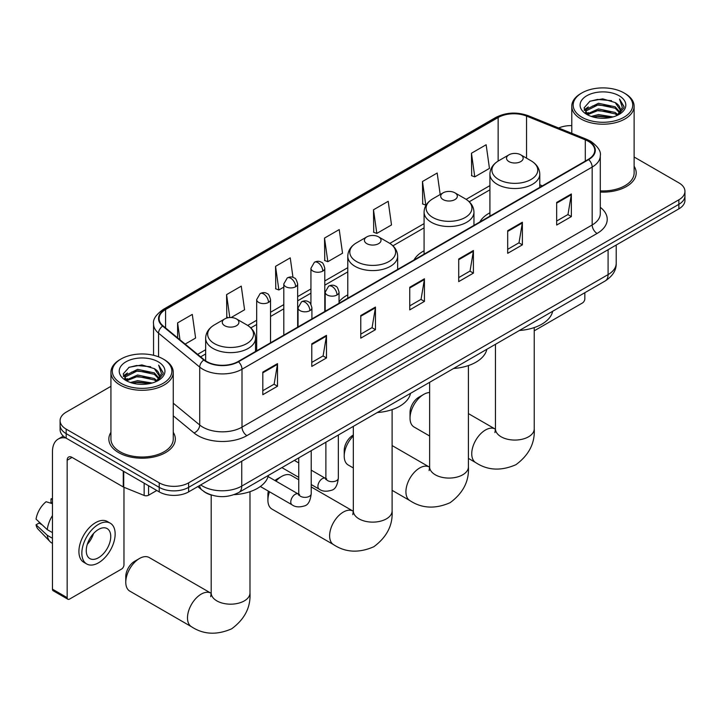 <?xml version="1.0" encoding="UTF-8"?>
<svg xmlns="http://www.w3.org/2000/svg" width="721" height="721" viewBox="0 0 721 721"><rect width="100%" height="100%" fill="white"/><g stroke="black" fill="none" stroke-linecap="round" stroke-linejoin="round"><path stroke-width="1.08" d="M347.783 294.853A36.708 21.197 0 0 0 339.041 301.811M424.083 250.782A36.708 21.197 0 0 0 414.007 259.975M489.91 212.785A36.708 21.197 0 0 0 479.825 221.969M212.01 495.219A20.783 11.996 180 0 1 203.619 491.289M110.926 386.33L66.179 412.16A20.783 11.996 0 0 0 60.095 420.64L60.095 429.689A20.783 11.996 0 0 0 66.179 438.17L159.233 491.893A20.783 11.996 0 0 0 188.614 491.893L678.867 208.856A20.783 11.996 0 0 0 684.95 200.375L684.95 195.851A20.783 11.996 0 0 1 678.867 204.331A20.783 11.996 0 0 0 684.95 195.851L684.95 191.326A20.783 11.996 0 0 0 678.867 182.846L634.12 157.007M60.095 420.64A20.783 11.996 0 0 0 66.179 429.121L159.233 482.845A20.783 11.996 0 0 0 188.614 482.845L188.614 487.369L678.867 204.331L188.614 487.369A20.783 11.996 0 0 1 159.233 487.369A20.783 11.996 0 0 0 188.614 487.369L188.614 491.893M66.179 429.121L66.179 433.645L159.233 487.369L66.179 433.645A20.783 11.996 0 0 1 60.095 425.165A20.783 11.996 0 0 0 66.179 433.645L66.179 438.17M110.926 432.339A33.247 19.197 0 0 0 108.844 439.017A33.247 19.197 0 0 0 118.577 452.59A33.247 19.197 0 0 0 154.817 456.754A33.247 19.197 0 0 0 175.338 439.017A33.247 19.197 0 0 0 173.256 432.339A33.247 19.197 0 0 1 175.338 439.017A33.247 19.197 0 0 1 154.817 456.754A33.247 19.197 0 0 1 118.577 452.59A33.247 19.197 0 0 1 108.844 439.017A33.247 19.197 0 0 1 110.926 432.339M588.255 141.271A22.162 12.798 180 0 1 594.753 150.319A22.162 12.798 180 0 1 588.255 159.368L238.083 361.545A22.162 12.798 180 0 1 204.25 359.833L163.108 325.91A22.162 12.798 180 0 1 159.098 318.565A22.162 12.798 180 0 1 165.587 309.525L498.148 117.523A22.162 12.798 180 0 1 526.537 116.081L585.299 139.838A22.162 12.798 180 0 1 588.255 141.271M588.651 141.046A22.721 13.113 0 0 0 585.614 139.577L526.853 115.82A22.721 13.113 0 0 0 497.76 117.289L165.199 309.291A22.721 13.113 0 0 0 162.658 326.09L203.8 360.022A22.721 13.113 0 0 0 238.471 361.771L588.651 159.593A22.721 13.113 0 0 0 588.651 141.046M262.814 372.09L262.814 394.711L277.504 386.231L277.504 363.609L262.814 372.09M262.814 390.701L274.133 384.167L277.45 364.357A5.543 3.199 -120 0 0 277.504 363.609M274.034 384.221L277.504 386.231M311.787 343.818L311.787 366.439L326.487 357.958L326.487 335.337L311.787 343.818M311.787 362.42L323.107 355.895L326.424 336.085A5.543 3.199 -120 0 0 326.487 335.337M323.008 355.949L326.487 357.958M360.77 315.537L360.77 338.158L375.461 329.677L375.461 307.056L360.77 315.537M360.77 334.147L372.081 327.613L375.398 307.813A5.543 3.199 -120 0 0 375.461 307.056M371.982 327.667L375.461 329.677M556.666 202.439L556.666 225.06L571.365 216.579L571.365 193.958L556.666 202.439M556.666 221.041L567.986 214.507L571.302 194.706A5.543 3.199 -120 0 0 571.365 193.958M567.887 214.57L571.365 216.579M507.692 230.711L507.692 253.332L522.383 244.852L522.383 222.23L507.692 230.711M507.692 249.322L519.012 242.788L522.328 222.978A5.543 3.199 -120 0 0 522.383 222.23M518.913 242.842L522.383 244.852M458.718 258.992L458.718 281.614L473.409 273.124L473.409 250.502L458.718 258.992M458.718 277.594L470.038 271.06L473.355 251.259A5.543 3.199 -120 0 0 473.409 250.502M469.939 271.123L473.409 273.124M409.744 287.264L409.744 309.886L424.435 301.405L424.435 278.784L409.744 287.264M409.744 305.875L421.055 299.341L424.372 279.532A5.543 3.199 -120 0 0 424.435 278.784M420.956 299.395L424.435 301.405M600.296 192.074A33.247 19.197 0 0 0 636.201 172.941A33.247 19.197 0 0 0 634.12 166.263A33.247 19.197 0 0 1 636.201 172.941A33.247 19.197 0 0 1 600.296 192.074M188.614 482.845L678.867 199.807A20.783 11.996 0 0 0 684.95 191.326M571.78 125.607A20.783 11.996 0 0 0 558.649 128.005M231.126 317.537L244.581 309.769L241.265 286.138L226.574 294.619L226.809 317.105M185.153 344.079L195.607 338.041L192.291 314.41L177.6 322.891L177.6 337.852M373.496 209.784L376.813 233.424L391.512 224.943L388.195 201.303L373.496 209.784L373.739 232.27M440.189 194.526L437.169 173.031L422.479 181.512L422.713 203.998M471.453 153.24L474.769 176.87L489.46 168.39L486.143 144.75L471.453 153.24L471.687 175.717M292.978 277.378L290.239 257.857L275.548 266.337L275.782 288.824M324.522 238.065L327.839 261.696L342.538 253.215L339.221 229.584L324.522 238.065L324.765 260.551M327.839 261.696L324.522 260.461M376.813 233.424L373.496 232.18M422.479 181.512L425.796 205.152L426.228 204.899M425.796 205.152L422.479 203.908M474.769 176.87L471.453 175.636M275.548 266.337L278.865 289.977L283.804 287.12M278.865 289.977L275.548 288.733M228.404 317.7L226.574 317.015M226.574 294.619L229.792 317.546M177.6 322.891L179.971 339.816M534.234 330.813L582.379 303.018A3.461 2.001 120 0 0 584.83 298.773L584.83 292.717M581.892 117.244A29.786 17.196 0 0 0 624.007 117.244A29.786 17.196 0 0 0 624.007 92.928A29.786 17.196 0 0 0 624.007 92.919L624.99 93.487A31.165 17.998 0 0 1 634.12 106.212A31.165 17.998 0 0 1 614.878 122.84A31.165 17.998 0 0 1 580.91 118.938A31.165 17.998 0 0 1 571.78 106.212A31.165 17.998 0 0 1 580.91 93.487L581.892 92.928A29.786 17.196 0 0 0 581.892 117.244M600.296 190.876A31.165 17.998 0 0 0 634.12 172.941L634.12 106.212M591.283 116.432L598.466 114.585L613.039 116.919M593.338 117.054L598.466 116L610.912 117.451M586.804 114.125L598.466 108.934L615.193 112.458L617.888 114.693M587.516 114.711L598.466 110.349L615.193 113.873L617.14 115.36M585.84 113.161L586.227 109.403L598.466 103.274L615.193 106.807L619.772 111.998M585.686 112.467L586.227 110.818L598.466 104.689L615.193 108.222L619.447 112.674M616.96 115.504A17.313 9.995 0 0 0 620.267 109.637A17.313 9.995 0 0 0 615.193 102.562L620.258 109.98M619.114 95.749A22.856 13.194 0 0 0 586.84 95.722A22.856 13.194 0 0 0 586.687 114.36A22.856 13.194 0 0 0 586.786 114.414A22.856 13.194 0 0 0 619.213 114.36A22.856 13.194 0 0 0 619.114 95.749M615.193 102.562L602.756 98.849L589.967 101.201L584.046 107.898L587.976 115.045M618.384 114.819L623.899 107.808L624.016 106.555L619.519 99.047L622.349 107.456L617.149 115.423M624.99 93.487L624.007 92.928A29.786 17.196 0 0 0 581.892 92.928M619.519 99.047L624.007 106.834M589.67 101.355L597.502 99.417L611.525 100.679M584.271 110.448L586.822 108.447M592.446 106.05L597.502 105.077L611.029 106.185M592.446 111.71L597.502 110.728L611.029 111.836M593.482 117.09L597.502 116.387L610.894 117.46M584.118 109.898L588.318 106.915M586.353 113.693L588.318 112.566M410.033 418.126L410.033 412.475A12.464 7.201 -60 0 1 418.856 397.208L423.75 394.378A19.395 11.194 120 0 0 410.033 418.126A19.395 11.194 120 0 0 414.052 427.003L429.626 435.998M508.963 161.603A8.31 4.795 0 0 0 520.724 161.603A8.31 4.795 0 0 0 520.724 154.817L531.044 160.774A22.91 13.221 0 0 1 531.044 179.484A22.91 13.221 0 0 1 498.644 179.484A22.91 13.221 0 0 1 498.644 160.774C493.011 164.127 490.091 168.579 489.91 174.131A24.938 14.393 0 0 0 497.211 184.306A24.938 14.393 0 0 0 524.383 187.424A24.938 14.393 0 0 0 539.777 174.131C539.596 168.579 536.685 164.127 531.044 160.774L520.724 154.817A8.31 4.795 0 0 0 508.963 154.817A8.31 4.795 0 0 0 508.963 161.603M519.426 330.479A38.096 21.99 0 0 0 552.665 311.283M429.626 392.512A19.395 11.194 120 0 0 423.75 394.378L418.856 397.208M353.326 435.953A19.395 11.194 120 0 0 344.214 456.132L344.214 450.481A12.464 7.201 -60 0 1 353.029 435.205L353.029 435.205M344.214 456.132A19.395 11.194 120 0 0 348.225 465.009L353.326 467.947M443.145 199.609A8.31 4.795 0 0 0 454.897 199.609A8.31 4.795 0 0 0 454.897 192.822L465.216 198.78A22.91 13.221 0 0 1 465.216 217.481A22.91 13.221 0 0 1 432.825 217.481A22.91 13.221 0 0 1 432.825 198.78C427.183 202.132 424.272 206.585 424.083 212.127A24.938 14.393 0 0 0 431.392 222.311A24.938 14.393 0 0 0 458.565 225.43A24.938 14.393 0 0 0 473.958 212.127C473.769 206.585 470.858 202.132 465.216 198.78L454.897 192.822A8.31 4.795 0 0 0 443.145 192.822A8.31 4.795 0 0 0 443.145 199.609M453.599 368.476A38.096 21.99 0 0 0 486.837 349.288M269.519 491.803A19.395 11.194 120 0 0 267.906 500.185L267.906 494.534A12.464 7.201 -60 0 1 268.347 491.118M274.917 480.519A12.464 7.201 -60 0 1 276.72 479.258L281.623 476.437A19.395 11.194 120 0 0 275.954 481.123M267.906 500.185A19.395 11.194 120 0 0 271.925 509.062L333.634 544.688A19.395 11.194 -60 0 1 330.66 529.151A19.395 11.194 -60 0 1 343.331 512.063A19.395 11.194 -60 0 1 353.029 511.099L353.317 511.27M366.836 243.662A8.31 4.795 0 0 0 378.597 243.662A8.31 4.795 0 0 0 378.597 236.876L388.916 242.833A22.91 13.221 0 0 1 388.916 261.534A22.91 13.221 0 0 1 356.516 261.534A22.91 13.221 0 0 1 356.516 242.833C350.875 246.185 347.964 250.638 347.783 256.18A24.938 14.393 0 0 0 355.083 266.364A24.938 14.393 0 0 0 382.256 269.483A24.938 14.393 0 0 0 397.65 256.18C397.469 250.638 394.558 246.185 388.916 242.833L378.597 236.876A8.31 4.795 0 0 0 366.836 236.876A8.31 4.795 0 0 0 366.836 243.662M377.299 412.529A38.096 21.99 0 0 0 410.537 393.342M298.746 479.762L291.32 475.472A19.395 11.194 120 0 0 281.623 476.437L276.72 479.258M125.778 582.244L125.778 576.584A12.464 7.201 -60 0 1 134.593 561.317L139.495 558.487A19.395 11.194 120 0 0 125.778 582.244A19.395 11.194 120 0 0 129.798 591.121L191.507 626.747A19.395 11.194 -60 0 1 188.532 611.21A19.395 11.194 -60 0 1 201.204 594.122A19.395 11.194 -60 0 1 210.902 593.158L211.19 593.32M224.709 325.721A8.31 4.795 0 0 0 236.47 325.721A8.31 4.795 0 0 0 236.47 318.934L246.789 324.892A22.91 13.221 0 0 1 246.789 343.593A22.91 13.221 0 0 1 214.389 343.593A22.91 13.221 0 0 1 214.389 324.892C208.748 328.244 205.836 332.687 205.656 338.239A24.938 14.393 0 0 0 212.956 348.423A24.938 14.393 0 0 0 240.129 351.542A24.938 14.393 0 0 0 255.522 338.239C255.342 332.687 252.431 328.244 246.789 324.892L236.47 318.934A8.31 4.795 0 0 0 224.709 318.934A8.31 4.795 0 0 0 224.709 325.721M234.055 494.66A38.096 21.99 0 0 0 268.41 475.4M210.902 593.158L149.193 557.531A19.395 11.194 120 0 0 139.495 558.487L134.593 561.317M148.58 485.747L148.58 495.219L156.781 490.487M65.944 438.035A27.704 15.997 -120 0 0 58.203 439.062A27.704 15.997 -120 0 0 52.462 451.743L52.462 589.165L67.161 597.655L67.161 460.232A6.931 4.002 60 0 1 68.594 457.06A6.931 4.002 60 0 1 72.055 457.402L123.264 486.963L123.264 471.128M67.161 597.655A3.461 2.001 120 0 0 67.873 599.241L53.183 590.751A3.461 2.001 -60 0 1 52.462 589.165M67.873 599.241A3.461 2.001 120 0 0 69.604 599.061L121.516 569.094A3.461 2.001 120 0 0 123.967 564.849L123.967 487.288M148.58 495.219A3.461 2.001 180 0 1 144.146 495.444L123.724 487.189A3.461 2.001 180 0 1 123.264 486.963M98.498 557.73A17.313 9.995 120 0 0 109.817 542.471A17.313 9.995 120 0 0 107.159 528.592A17.313 9.995 120 0 0 98.498 529.448A17.313 9.995 120 0 0 87.187 544.706A17.313 9.995 120 0 0 89.846 558.586A17.313 9.995 120 0 0 98.498 557.73M87.313 544.301A17.313 9.995 120 0 0 93.532 533.54M52.462 499.347L50.993 498.905L50.993 502.384L52.462 503.231M110.277 523.194L107.339 521.499A23.55 13.6 120 0 0 95.56 522.662A23.55 13.6 120 0 0 80.175 543.418A23.55 13.6 120 0 0 83.789 562.281L86.727 563.984A23.55 13.6 120 0 0 98.498 562.813A23.55 13.6 120 0 0 113.882 542.066A23.55 13.6 120 0 0 110.277 523.194A23.55 13.6 120 0 0 98.498 524.356A23.55 13.6 120 0 0 83.113 545.112A23.55 13.6 120 0 0 86.727 563.984M52.462 515.542A22.856 13.194 120 0 0 47.262 529.629L36.05 519.129A18.007 10.4 120 0 1 46.099 501.735L52.462 503.664M52.462 532.63L47.262 529.629M42.115 524.816L39.06 523.049L36.05 524.789L47.262 535.279L52.462 538.281M47.262 535.279A22.856 13.194 120 0 0 50.082 541.66A22.856 13.194 120 0 0 51.813 543.021L52.462 543.4M52.462 498.49A18.007 10.4 120 0 0 50.993 498.905M36.05 524.789A18.007 10.4 120 0 0 38.177 529.268L50.082 541.66M121.029 383.32A29.786 17.196 0 0 0 163.153 383.32A29.786 17.196 0 0 0 163.153 359.004L164.127 359.563A31.165 17.998 0 0 1 173.256 372.288A31.165 17.998 0 0 1 154.015 388.916A31.165 17.998 0 0 1 120.046 385.014A31.165 17.998 0 0 1 110.926 372.288A31.165 17.998 0 0 1 120.046 359.563L121.029 359.004A29.786 17.196 0 0 0 121.029 383.32M110.926 372.288L110.926 439.017A31.165 17.998 0 0 0 120.046 451.743A31.165 17.998 0 0 0 154.015 455.645A31.165 17.998 0 0 0 173.256 439.017L173.256 372.288M130.42 382.509L137.612 380.661L152.176 382.995M132.475 383.13L137.612 382.076L150.049 383.527M125.941 380.192L137.612 375.01L154.33 378.534L157.025 380.769M126.653 380.787L137.612 376.425L154.33 379.949L156.277 381.436M124.976 379.237L125.364 375.479L137.612 369.35L154.33 372.883L158.908 378.074M124.823 378.543L125.364 376.894L137.612 370.765L154.33 374.298L158.584 378.75M156.106 381.58A17.313 9.995 0 0 0 159.404 375.713A17.313 9.995 0 0 0 154.33 368.638L159.395 376.056M158.25 361.825A22.856 13.194 0 0 0 125.977 361.798A22.856 13.194 0 0 0 125.833 380.436A22.856 13.194 0 0 0 125.932 380.49A22.856 13.194 0 0 0 158.35 380.436A22.856 13.194 0 0 0 158.25 361.825M154.33 368.638L141.893 364.925L129.104 367.277L123.183 373.974L127.112 381.121M157.52 380.895L163.045 373.884L163.153 372.631L158.656 365.123L161.486 373.532L156.286 381.499M164.127 359.563L163.153 359.004A29.786 17.196 0 0 0 121.029 359.004M158.656 365.123L163.144 372.91M128.807 367.431L136.639 365.493L150.662 366.755M123.408 376.524L125.959 374.523M131.583 372.126L136.639 371.153L150.166 372.261M131.583 377.786L136.639 376.804L150.166 377.912M132.619 383.166L136.639 382.463L150.031 383.536M123.255 375.974L127.455 372.991M125.49 379.769L127.455 378.642M200.717 484.918A27.704 15.997 0 0 0 202.574 486.098A27.704 15.997 0 0 0 241.751 486.098L608.091 274.602A27.704 15.997 0 0 0 616.212 263.291C616.41 270.159 612.751 276.044 605.225 280.938L238.885 492.443A13.852 7.994 60 0 0 241.751 486.098L241.751 461.215M608.091 249.718L608.091 274.602A13.852 7.994 60 0 1 605.225 280.938M199.591 485.557A13.852 9.265 129.5 0 0 202.006 490.064L197.797 486.594M678.867 208.856L678.867 199.807M159.233 491.893L159.233 482.845M600.296 207.324A34.635 19.99 180 0 1 597.078 233.46L246.897 435.628A6.931 4.002 60 0 1 242.004 427.147L592.175 224.97A27.704 15.997 0 0 0 600.296 213.659L600.296 155.754A27.704 15.997 180 0 1 592.175 167.065A6.931 4.002 -120 0 0 588.651 159.593M246.897 435.628A34.635 19.99 180 0 1 197.924 435.628A34.635 19.99 180 0 1 194.039 432.96L173.256 415.819M203.8 360.022A6.931 4.632 129.5 0 0 199.717 367.097L199.717 425.011A27.704 15.997 0 0 0 202.817 427.147A27.704 15.997 0 0 0 242.004 427.147L242.004 369.233A27.704 15.997 180 0 1 199.717 367.097L158.566 333.174A27.704 15.997 180 0 1 153.555 323.999L153.555 355.291M600.296 155.754C601.215 151.428 598.033 146.597 590.742 141.271L587.101 139.504A6.931 3.244 112 0 0 585.614 139.577M587.101 139.504L528.34 115.748C516.867 111.692 505.971 112.278 495.669 117.514A6.931 4.002 60 0 1 497.76 117.289M165.199 309.291A6.931 4.002 -120 0 0 163.108 309.516C155.916 314.689 152.735 319.511 153.555 323.999M162.658 326.09A6.931 4.632 129.5 0 0 158.566 333.174L158.566 356.832M528.34 115.748A6.931 3.244 112 0 0 526.853 115.82M238.471 361.771A6.931 4.002 60 0 1 242.004 369.233L592.175 167.065L592.175 224.97A6.931 4.002 60 0 0 597.078 233.46M173.256 403.192L199.717 425.011A6.931 4.632 -50.5 0 1 194.039 432.96M165.587 309.525L165.587 327.956M585.299 139.838L585.299 161.08M526.537 116.081L526.537 158.178M542.408 185.838L539.777 184.774M498.148 117.523L498.148 161.071M489.91 185.612L466.136 199.338M424.083 223.618L389.836 243.392M347.783 267.671L324.792 280.947M310.94 288.941L297.656 296.61M283.804 304.613L270.528 312.274M256.676 320.277L247.709 325.45M205.656 349.73L197.626 354.362M409.744 287.985L424.372 279.532M458.718 259.704L473.355 251.259M507.692 231.432L522.328 222.978M556.666 203.151L571.302 194.706M360.77 316.258L375.398 307.813M311.787 344.53L326.424 336.085M262.814 372.811L277.45 364.357M534.234 327.568L534.234 428.869A19.395 11.194 180 0 1 528.556 436.791A19.395 11.194 180 0 1 501.131 436.791A19.395 11.194 180 0 1 495.453 428.869L494.93 432.591M534.234 428.869C535.072 443.109 528.971 455.05 515.93 464.694C501.077 471.164 487.684 470.48 475.761 462.639A19.395 11.194 -60 0 1 472.787 447.092A19.395 11.194 -60 0 1 485.458 430.004A19.395 11.194 -60 0 1 495.156 429.04L495.444 429.211M468.416 365.574L468.416 466.875A19.395 11.194 180 0 1 462.738 474.797A19.395 11.194 180 0 1 435.304 474.797A19.395 11.194 180 0 1 429.626 466.875L429.103 470.597M468.416 466.875C469.254 481.114 463.152 493.056 450.111 502.699C435.25 509.17 421.857 508.485 409.943 500.635A19.395 11.194 -60 0 1 406.968 485.098A19.395 11.194 -60 0 1 419.631 468.01A19.395 11.194 -60 0 1 429.328 467.046L429.626 467.217M392.107 409.627L392.107 510.928A19.395 11.194 180 0 1 386.429 518.85A19.395 11.194 180 0 1 359.004 518.85A19.395 11.194 180 0 1 353.326 510.928L352.803 514.65M249.98 491.686L249.98 592.986A19.395 11.194 180 0 1 244.302 600.899A19.395 11.194 180 0 1 216.877 600.899A19.395 11.194 180 0 1 211.199 592.986L210.676 596.7M337.013 294.979A6.931 4.002 0 0 0 339.041 292.158C337.942 288.148 336.851 286.183 335.752 286.264C333.751 284.849 331.381 284.813 328.65 286.156A6.931 4.002 60 0 1 332.12 286.498A6.931 4.002 -120 0 1 337.013 294.979A6.931 4.002 0 0 1 327.217 294.979A6.931 4.002 0 0 1 325.189 292.158L328.65 286.156M311.22 484.539L319.205 489.153A6.237 3.596 -60 0 1 318.249 484.161A6.237 3.596 -60 0 1 322.323 478.663A6.237 3.596 -60 0 1 322.593 478.519A6.237 3.596 -60 0 1 325.441 478.356L311.22 470.146M326.243 478.987L325.685 479.447L325.883 478.104A6.237 3.596 -0 0 0 327.704 480.646A6.237 3.596 -0 0 0 336.238 480.799A6.237 3.596 -0 0 0 338.347 478.104C337.491 485.341 335.256 489.379 331.624 490.226C326.415 491.812 322.278 491.452 319.205 489.153M309.877 310.652A6.931 4.002 0 0 0 311.914 307.822C310.814 303.811 309.715 301.856 308.624 301.928C306.614 300.513 304.253 300.477 301.522 301.82A6.931 4.002 60 0 1 304.983 302.162A6.931 4.002 -120 0 1 309.877 310.652A6.931 4.002 0 0 1 300.089 310.652A6.931 4.002 0 0 1 298.052 307.822L301.522 301.82M260.335 486.495L292.068 504.817A6.237 3.596 -60 0 1 291.113 499.824A6.237 3.596 -60 0 1 295.186 494.327A6.237 3.596 -60 0 1 295.466 494.182A6.237 3.596 -60 0 1 298.305 494.02L268.104 476.581M299.107 494.651L298.548 495.111L298.746 493.768A6.237 3.596 -0 0 0 300.576 496.309A6.237 3.596 -0 0 0 309.102 496.463A6.237 3.596 -0 0 0 311.22 493.768C310.363 501.005 308.119 505.051 304.487 505.899C299.278 507.476 295.141 507.124 292.068 504.817M322.765 271.087A6.931 4.002 0 0 0 324.792 268.266C323.693 264.256 322.593 262.291 321.503 262.372C319.493 260.957 317.132 260.921 314.401 262.264A6.931 4.002 60 0 1 317.862 262.606A6.931 4.002 -120 0 1 322.765 271.087A6.931 4.002 0 0 1 312.968 271.087A6.931 4.002 0 0 1 310.94 268.266L314.401 262.264M295.628 286.751A6.931 4.002 0 0 0 297.656 283.93C296.556 279.919 295.466 277.955 294.366 278.036C292.365 276.621 289.995 276.585 287.264 277.927A6.931 4.002 60 0 1 290.734 278.27A6.931 4.002 -120 0 1 295.628 286.751A6.931 4.002 0 0 1 285.831 286.751A6.931 4.002 0 0 1 283.804 283.93L287.264 277.927M268.5 302.423A6.931 4.002 0 0 0 270.528 299.594C269.429 295.583 268.329 293.627 267.239 293.699C265.229 292.284 262.868 292.248 260.137 293.591A6.931 4.002 60 0 1 263.598 293.934A6.931 4.002 -120 0 1 268.5 302.423A6.931 4.002 0 0 1 258.704 302.423A6.931 4.002 0 0 1 256.676 299.594L260.137 293.591M67.161 460.232L72.055 457.402M123.724 471.399L123.724 487.189M144.146 495.444L144.146 483.187M238.885 492.443C227.737 498.04 216.588 498.04 205.44 492.443L202.006 490.064M616.212 263.291L616.212 245.032M495.669 117.514L163.108 309.516M489.91 189.83L469.236 201.763M424.083 227.836L392.936 245.816M347.783 271.889L324.792 285.165M310.94 293.159L297.656 300.828M283.804 308.822L270.528 316.492M256.676 324.495L250.809 327.875M205.656 353.948L200.627 356.85M585.632 112.918L585.632 111.764M571.78 133.313L571.78 106.212M475.761 462.639L468.416 458.394M539.777 187.361L539.777 174.131M489.91 216.156L489.91 174.131M508.963 154.817L498.644 160.774M495.156 429.04L468.416 413.602M495.453 344.314L495.453 428.869M409.943 500.635L392.107 490.343M473.958 225.367L473.958 212.127M424.083 254.153L424.083 212.127M443.145 192.822L432.825 198.78M429.328 467.046L392.107 445.56M429.626 382.319L429.626 466.875M392.107 510.928C392.945 525.167 386.844 537.109 373.802 546.752C358.941 553.223 345.557 552.538 333.634 544.688M397.65 269.42L397.65 256.18M347.783 298.206L347.783 256.18M366.836 236.876L356.516 242.833M353.029 511.099L311.22 486.963M353.326 426.372L353.326 510.928M249.98 592.986C250.818 607.226 244.716 619.168 231.675 628.802C216.814 635.282 203.43 634.588 191.507 626.747M255.522 351.478L255.522 338.239M205.656 360.87L205.656 338.239M224.709 318.934L214.389 324.892M211.199 494.994L211.199 592.986M326.703 478.861L325.441 478.356M338.347 435.015L338.347 478.104M339.041 303.253L339.041 292.158M298.746 477.347L281.893 467.614M325.883 442.216L325.883 478.104M325.189 311.256L325.189 292.158M298.746 462.945L294.357 460.413M299.566 494.525L298.305 494.02M311.22 450.679L311.22 493.768M311.914 318.916L311.914 307.822M298.746 457.88L298.746 493.768M298.052 326.919L298.052 307.822M324.792 311.481L324.792 268.266M310.94 304.28L310.94 268.266M297.656 327.145L297.656 283.93M283.804 335.148L283.804 283.93M270.528 342.817L270.528 299.594M256.676 350.812L256.676 299.594M58.203 439.062L63.313 436.106M124.778 378.994L124.778 377.84"/></g></svg>
